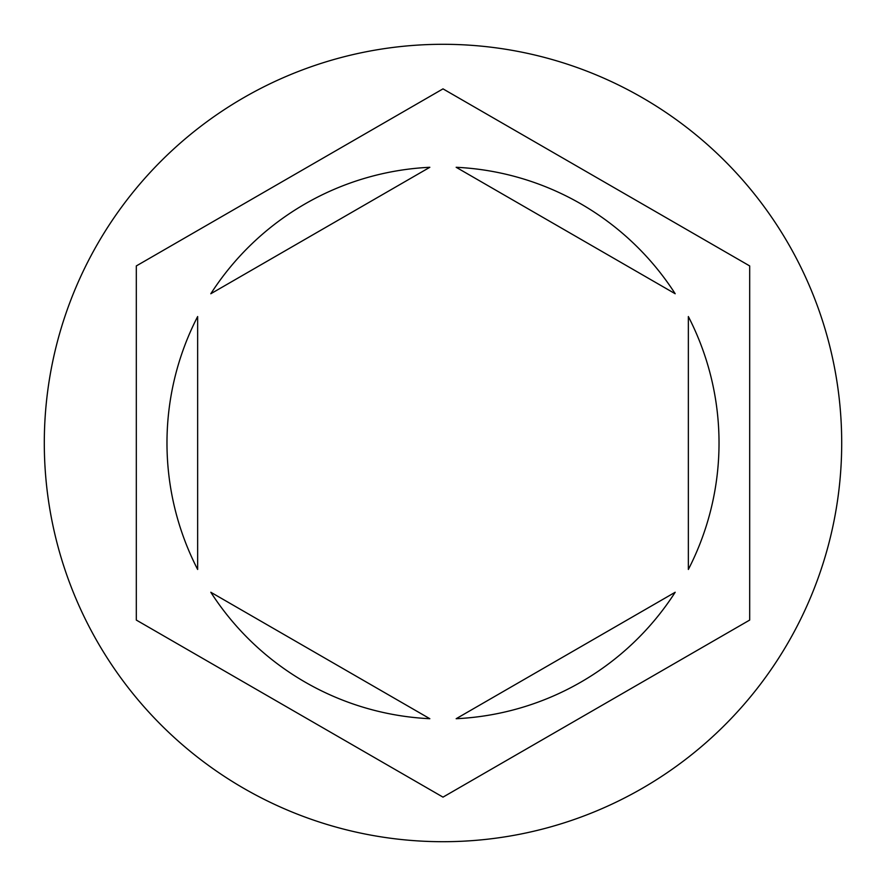 <?xml version="1.0" encoding="UTF-8"?>
<svg xmlns="http://www.w3.org/2000/svg" width="886" height="886" viewBox="0 0 886 886"><rect width="100%" height="100%" fill="white"/><g stroke="black" fill="none" stroke-linecap="round" stroke-linejoin="round"><path stroke-width="1.33" d="M841.7 443A398.7 398.7 0 0 0 443 44.3A398.7 398.7 0 0 0 44.3 443A398.7 398.7 0 0 0 443 841.7A398.7 398.7 0 0 0 841.7 443M166.978 443A276.022 276.022 0 0 0 197.644 569.454L197.644 316.546A276.022 276.022 0 0 0 166.978 443M675.187 293.742A276.022 276.022 0 0 0 456.168 167.288L675.187 293.742M688.356 569.454A276.022 276.022 0 0 0 688.356 316.546L688.356 569.454M456.168 718.712A276.022 276.022 0 0 0 675.187 592.258L456.168 718.712M210.813 592.258A276.022 276.022 0 0 0 429.832 718.712L210.813 592.258M749.689 265.933L443 88.866L136.311 265.933L136.311 620.067L443 797.134L749.689 620.067L749.689 265.933M429.832 167.288A276.022 276.022 0 0 0 210.813 293.742L429.832 167.288"/></g></svg>
